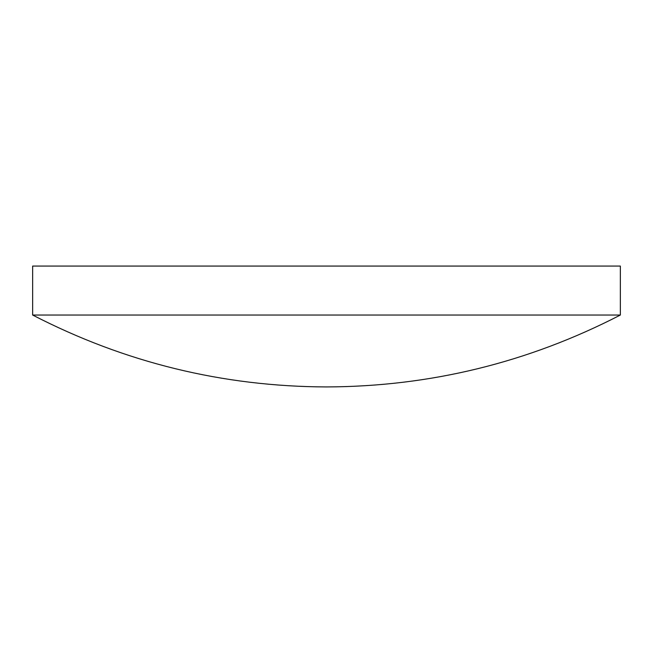 <?xml version="1.0" encoding="UTF-8"?>
<svg xmlns="http://www.w3.org/2000/svg" width="653" height="653" viewBox="0 0 653 653"><rect width="100%" height="100%" fill="white"/><g stroke="black" fill="none" stroke-linecap="round" stroke-linejoin="round"><path stroke-width="0.98" d="M620.35 315.04L620.35 266.065L32.65 266.065L32.65 315.04C124.829 362.595 222.779 386.56 326.5 386.935C430.221 386.56 528.171 362.595 620.35 315.04L32.65 315.04"/></g></svg>
